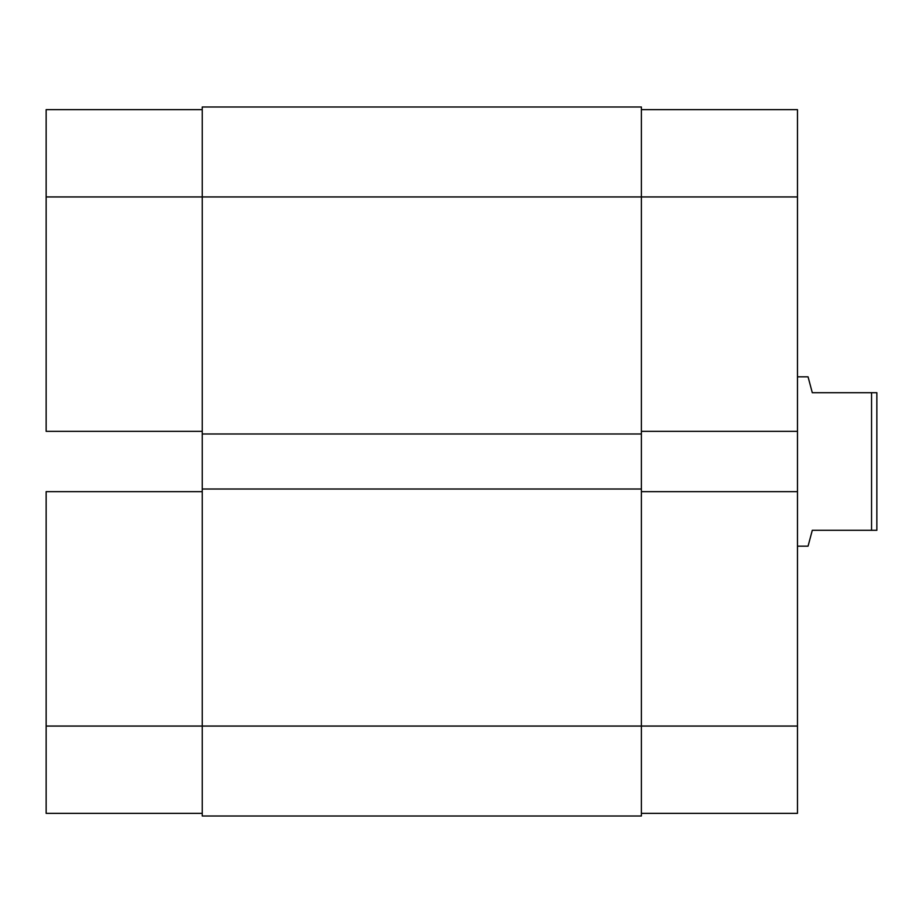 <?xml version="1.0" encoding="UTF-8"?>
<svg xmlns="http://www.w3.org/2000/svg" width="923" height="923" viewBox="0 0 923 923"><rect width="100%" height="100%" fill="white"/><g stroke="black" fill="none" stroke-linecap="round" stroke-linejoin="round"><path stroke-width="1.38" d="M46.15 491.659L202.241 491.659L46.15 491.659L46.15 726.055L46.15 491.659M202.241 726.055L46.15 726.055L46.15 813.359L202.241 813.359L46.15 813.359L46.15 726.055L202.241 726.055L202.241 816.001L641.393 816.001L202.241 816.001L202.241 726.055L641.393 726.055L202.241 726.055L202.241 489.017L202.241 726.055M46.15 109.641L46.15 431.341L46.15 196.945L202.241 196.945L202.241 489.017L202.241 433.983L641.393 433.983L202.241 433.983L202.241 196.945L641.393 196.945L202.241 196.945L202.241 106.999L202.241 196.945L46.15 196.945L46.15 109.641L202.241 109.641L46.15 109.641M202.241 431.341L46.15 431.341L202.241 431.341M641.393 106.999L202.241 106.999L641.393 106.999L641.393 196.945L641.393 106.999M641.393 816.001L641.393 489.017L202.241 489.017L641.393 489.017L641.393 196.945L797.484 196.945L641.393 196.945L641.393 726.055L797.484 726.055L797.484 109.641L641.393 109.641L797.484 109.641L797.484 491.659L641.393 491.659L797.484 491.659L797.484 726.055L641.393 726.055L641.393 816.001M641.393 431.341L797.484 431.341L641.393 431.341M797.484 813.359L641.393 813.359L797.484 813.359L797.484 726.055L797.484 813.359M808.063 376.838L797.484 376.838L808.063 376.838L809.148 380.911L808.063 376.838M812.298 392.713L809.148 380.911L812.298 392.713L871.554 392.713L812.298 392.713M871.554 530.287L871.554 392.713L871.554 530.287L876.85 530.287L876.85 392.713L871.554 392.713L876.85 392.713L876.85 530.287L812.298 530.287L871.554 530.287M809.148 542.089L812.298 530.287L808.063 546.162L797.484 546.162L808.063 546.162L809.148 542.089"/></g></svg>
